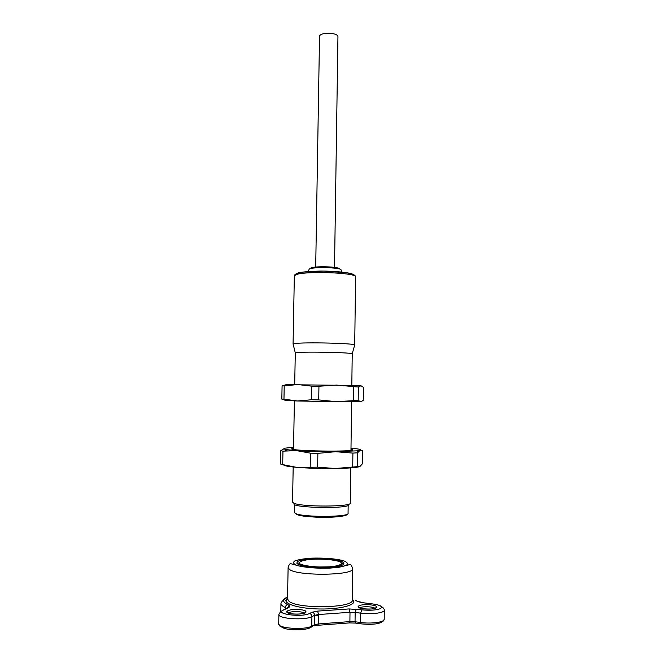 <?xml version="1.0" encoding="UTF-8"?>
<svg xmlns="http://www.w3.org/2000/svg" width="663" height="663" viewBox="0 0 663 663"><rect width="100%" height="100%" fill="white"/><g stroke="black" fill="none" stroke-linecap="round" stroke-linejoin="round"><path stroke-width="0.99" d="M283.963 399.184L281.825 399.101L285.819 400.485L297.43 400.982L283.963 399.184L284.22 385.907L282.082 385.924L286.118 384.681L352.724 385.427L360.962 385.733L363.432 387.358L363.283 400.237L361.136 401.728M336.249 401.654L360.771 401.778L358.194 400.402L336.249 401.654L318.729 399.913L311.32 399.781L297.43 400.982L336.249 401.654M284.22 385.907L297.728 384.532L311.544 386.148L318.944 386.256L336.489 385.07L358.36 387.01L360.962 385.733M311.544 386.148L311.32 399.781M282.082 385.924L281.825 399.101M358.194 400.402L358.36 387.01M353.752 386.894L353.578 400.369M318.729 399.913L318.944 386.256M350.984 449.1L352.219 449.431C360.432 452.29 284.029 451.097 292.284 448.486L293.535 448.196M293.552 447.268L284.908 448.171C283.002 448.669 283.921 449.199 287.676 449.763L296.535 450.633C308.088 451.412 321.083 451.768 335.528 451.702L356.793 450.848L360.175 450.21C361.542 449.506 358.476 448.826 351 448.171M283.623 464.871C283.921 465.741 288.123 466.545 296.237 467.282C307.798 468.235 320.817 468.642 335.279 468.492C348.282 468.269 356.363 467.655 359.537 466.644M280.814 450.674L282.96 451.155L296.535 450.633L310.417 453.16L317.867 453.368L335.528 451.702L352.898 453.094L357.548 452.796L360.175 450.21L362.678 450.616L362.52 463.644L359.976 466.454L335.279 468.492L317.643 467.191L296.237 467.282L282.695 464.597L280.557 464.017L280.814 450.674L284.908 448.171M310.417 453.16L310.193 466.967M282.695 464.597L282.96 451.155M357.374 466.354L357.548 452.796M352.898 453.094L352.724 466.735M317.643 467.191L317.867 453.368M293.187 466.992L292.54 502.164L293.908 503.25C301.914 507.096 352.152 506.888 350.279 503.076L350.735 467.896M351.813 385.41L352.227 353.901C354.133 352.567 304.64 351.431 296.651 352.641L295.284 353.006L294.704 384.507M294.273 503.524C289.151 508.09 353.487 509.101 348.506 504.377M355.592 276.935L354.713 345.075C356.827 343.301 303.099 341.984 294.529 343.625L293.071 344.105L294.339 275.974C294.289 275.046 295.308 274.151 297.389 273.297L303.231 272.087L323.809 271.109L346.525 272.725L352.641 274.175C354.672 275.07 355.65 275.99 355.592 276.935C357.713 272.667 304.358 270.703 295.797 274.797L294.339 275.974M294.587 504.452L294.447 512.466L295.723 513.576C303.223 517.455 349.766 517.181 348.058 513.311L348.166 505.289M311.486 267.827C315.53 266.178 334.691 266.567 338.71 268.258M334.517 267.404L337.939 36.921C338.495 32.272 319.11 31.973 319.525 36.631L315.696 267.106M304.4 613.167C305.361 611.982 305.842 611.642 305.867 612.148C306.555 612.952 300.704 614.75 291.877 613.822C280.557 612.388 290.029 608.178 300.753 609.72C312.033 611.054 302.974 615.405 291.869 613.822C288.778 613.358 287.096 612.736 286.822 611.966C287.004 611.493 287.477 611.841 288.256 613.01M375.225 608.327L376.642 607.391L374.388 608.551C372.838 609.09 369.266 609.181 363.689 608.816C352.293 607.457 360.125 603.454 370.99 604.921C382.327 606.197 374.926 610.325 363.689 608.816C360.332 608.344 358.468 607.698 358.103 606.877C358.252 606.43 358.716 606.761 359.495 607.888M287.568 596.973C282.264 599.402 282.322 601.946 287.734 604.615C290.154 605.775 290.145 606.943 287.717 608.112L283.399 610.035C273.711 613.88 301.549 617.667 309.488 613.499L312.198 612.198L317.66 611.104L349.078 608.932L361.783 609.836C370.203 610.64 376.485 610.2 380.628 608.518C382.899 606.628 380.289 605.104 372.805 603.96L364.542 602.94C359.644 602.294 356.603 601.358 355.426 600.148L357.606 601.424M341.859 563.533L342.423 563.865M338.619 566.285L336.895 565.862M352.691 274.192C349.815 272.617 334.26 270.91 319.922 271.084C306.389 271.499 298.856 272.244 297.322 273.322M295.101 513.261L296.344 514.223C303.505 517.96 347.959 517.803 347.371 514.082M297.422 514.67C298.789 515.69 305.527 516.552 317.627 517.256C330.439 517.753 343.475 516.56 345.415 515.242M309.008 269.592L309.149 269.236C310.64 266.799 339.589 267.255 341.006 269.733L341.13 270.09M288.115 567.627C288.869 564.959 289.714 563.641 290.643 563.666L301.682 566.666L320.461 568.315L339.125 567.255L350.072 564.528C350.768 564.196 351.63 565.564 352.65 568.647C354.771 575.451 298.375 576.338 289.59 569.534L288.115 567.627L287.527 598.996L289.002 601.25C297.786 609.272 354.365 608.062 352.252 600.015C353.106 601.573 353.545 601.946 353.57 601.126L352.26 599.352M296.941 563.509L297.629 563.384M341.652 563.782L342.547 563.948M352.26 599.319C359.255 604.076 342.514 609.405 319.74 608.99C296.966 608.692 280.408 602.841 287.543 598.308M311.643 558.147C324.331 557.79 334.873 558.627 343.285 560.641C347.147 562.075 348.257 563.558 346.592 565.091C343.161 566.509 337.566 567.511 329.801 568.116C317.295 568.597 304.168 567.503 296.891 565.415C293.369 563.898 292.69 562.406 294.844 560.923C298.607 559.597 304.209 558.669 311.643 558.147M297.546 563.724L297.016 562.315L298.11 561.254C300.869 559.97 305.759 559.141 312.77 558.76C323.851 558.445 333.058 559.174 340.368 560.939C343.716 562.199 344.652 563.492 343.185 564.818C340.177 566.045 335.304 566.915 328.558 567.437C317.718 567.851 306.331 566.906 299.983 565.091C296.9 563.782 296.286 562.481 298.135 561.188C301.392 560.028 306.265 559.216 312.762 558.76C322.806 558.379 331.434 558.959 338.644 560.5C345.44 562.597 343.376 562.672 343.923 563.053L343.343 564.445M288.455 613.068C289.731 611.029 302.999 611.162 304.201 613.217M359.736 607.963C361.086 606.115 373.667 606.463 374.993 608.394M364.998 602.99L373.252 604.01M355.426 600.148L355.542 600.148C354.647 600.603 357.655 601.532 364.551 602.932L364.542 602.94M361.783 609.836L360.697 613.159C371.338 614.642 384.739 612.861 384.291 610.117C384.557 609.247 382.261 606.628 381.987 607.109C381.15 605.767 378.084 604.714 372.813 603.952M356.263 609.131L355.161 612.446L360.697 613.159L360.581 622.491C371.239 624.032 384.648 622.167 384.2 619.3L384.291 610.117M349.078 608.932L350.006 612.297L355.161 612.446L355.045 621.753L349.89 621.604L350.006 612.297L318.513 614.526L318.364 623.949L349.89 621.604L349.277 622.93L318.041 625.267M317.66 611.104L318.513 614.526L314.61 615.322L314.453 624.778L311.751 626.154L311.908 616.64L314.61 615.322C314.486 613.606 313.682 612.562 312.198 612.198M309.488 613.499C310.98 613.863 311.784 614.908 311.908 616.64C304.881 620.585 277.797 618.761 278.891 614.46L278.709 623.908C277.615 628.391 304.715 630.281 311.751 626.154L310.267 627.712C305.643 630.157 291.297 630.554 284.278 628.391C277.789 625.002 280.731 626.999 278.709 623.908M283.399 610.035L280.399 611.916L278.891 614.46M287.717 608.112L285.794 608.965M287.734 604.615C286.317 604.946 285.513 605.932 285.339 607.59L286.491 608.336M287.568 596.949C280.689 601.523 283.863 600.197 282.471 600.769L280.963 603.322C280.946 604.789 282.405 606.214 285.339 607.59L285.314 609.156M384.2 619.3C382.675 622.234 383.811 620.236 381.416 622.391C376.949 624.289 370.211 624.778 361.202 623.858L360.581 622.491L355.045 621.753L355.675 623.112L360.912 623.817M314.03 625.913L317.792 625.284L318.364 623.949L314.453 624.778L311.486 627.09M318.497 615.355L314.61 615.206M300.231 564.014C297.828 562.183 301.508 560.426 309.348 559.514C320.569 558.495 335.312 559.647 340.384 561.984C343.219 563.765 340.011 565.605 332.03 566.608C320.403 567.735 304.781 566.434 300.231 564.014M352.724 385.427L355.874 386.952M351.44 450.21L352.219 449.431M292.292 448.486L293.046 449.29M287.676 449.763L284.941 450.906M356.793 450.848L358.451 451.602M294.405 400.908L293.51 449.39M351.605 401.803L350.967 450.293M352.202 353.843L354.639 345.199M295.317 352.948L293.145 344.23M308.212 271.573L309.149 269.236C310.947 268.142 309.455 266.957 325.276 266.783C335.064 267.131 336.63 267.753 338.793 268.283L341.006 269.733L341.859 272.103M352.65 568.647L352.252 600.015M287.543 598.341L286.176 600.065C286.159 600.885 286.615 600.529 287.527 598.996M283.35 610.026L289.225 606.811C289.25 605.891 288.488 606.43 286.93 608.435M280.963 603.322L280.797 611.709M355.376 623.079L349.55 622.913M343.293 564.727C343.011 563.484 342.158 563.475 340.724 564.71C339.191 565.522 335.594 566.219 329.925 566.815L317.9 567.014C309.745 566.475 303.803 565.481 300.074 564.031C298.872 562.804 298.043 562.796 297.596 564.006"/></g></svg>
